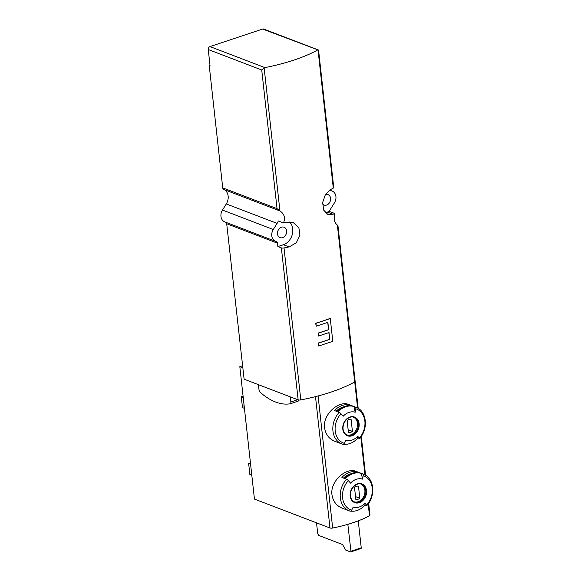 <?xml version="1.0" encoding="UTF-8"?>
<svg xmlns="http://www.w3.org/2000/svg" width="581" height="581" viewBox="0 0 581 581"><rect width="100%" height="100%" fill="white"/><g stroke="black" fill="none" stroke-linecap="round" stroke-linejoin="round"><path stroke-width="0.87" d="M279.214 210.671L223.779 189.464A2.426 1.925 -69.1 0 1 222.734 187.881L277.043 208.659L279.94 211.012C284.312 213.793 285.496 217.766 283.499 222.944A101.944 33.93 173.7 0 0 286.426 222.334L293.463 222.763L298.859 227.636L299.941 235.37L296.266 242.829L289.142 246.903L283.419 244.717A13.109 10.378 110.9 0 0 292.258 234.586A13.109 10.378 110.9 0 0 289.614 222.029M283.499 222.944L278.284 220.954A10.197 8.076 110.9 0 1 277.101 223.394L273.281 229.502A8.25 6.536 -69.1 0 0 275.554 241.326A8.25 6.536 -69.1 0 0 276.207 241.529A2.426 1.925 -69.1 0 1 276.396 241.587A2.426 1.925 -69.1 0 1 277.507 243.192L277.878 246.562L281.371 247.898A2.426 0.806 -6.3 0 0 284.015 247.956A101.944 33.93 -6.3 0 0 289.142 246.903M225.958 222.349A2.426 1.925 -69.1 0 1 226.699 223.75L244.122 379.197L298.147 399.866A2.426 0.806 -6.3 0 0 300.798 399.924A101.944 33.93 -6.3 0 0 351.926 383.438A101.944 33.93 -6.3 0 0 354.686 381.949A2.426 0.806 -6.3 0 0 355.151 381.397L337.946 225.566L337.365 225.058C334.46 222.843 333.552 218.972 334.627 213.438L329.412 211.448A10.197 8.076 110.9 0 1 330.596 209L334.416 202.892A8.25 6.536 -69.1 0 0 332.15 191.069L330.93 190.604M333.291 188.113L318.032 49.922L318.591 50.286L333.748 187.561A2.426 0.806 173.7 0 1 333.291 188.113A101.944 33.93 173.7 0 1 330.328 189.711L325.367 194.613L322.68 202.449L323.719 210.169L328.018 214.621L333.036 214.28A101.944 33.93 -6.3 0 0 334.627 213.438M318.032 49.922L262.59 29.05A2.426 1.925 -69.1 0 1 263.709 29.057L318.344 49.959M277.043 208.659L261.733 69.996L264.921 67.614A101.944 33.93 -6.3 0 0 317.531 50.068M318.7 346.022L332.79 341.323L330.277 318.57L315.941 323.356L316.253 326.195L327.873 322.324L328.686 329.717L318.301 333.182L318.62 336.021L328.999 332.557L329.754 339.384L318.381 343.175L318.7 346.022L318.097 343.066A101.944 33.93 173.7 0 0 329.587 339.319L328.846 332.608M318.62 336.021L318.076 333.095A101.944 33.93 173.7 0 0 328.519 329.652L327.72 322.375M316.253 326.195L315.636 323.239A101.944 33.93 173.7 0 0 329.979 318.453L330.277 318.57M356.073 471.394C346.69 467.044 330.03 480.886 331.954 494.671C332.993 501.236 336.355 505.71 342.035 508.092M365.217 503.095A72.814 20.168 42.9 0 1 366.466 505.245A1.939 0.537 42.9 0 1 366.575 505.826A1.939 0.537 42.9 0 1 366.117 505.819L364.853 505.339L365.217 503.095A14.765 11.693 -69.1 0 1 353.183 507.111A72.814 44.41 107.1 0 1 351.636 510.191A1.939 1.184 107.1 0 1 350.147 511.178A1.939 1.184 107.1 0 1 350.096 511.164A19.66 15.571 -69.1 0 1 349.319 510.895A19.66 15.571 -69.1 0 1 340.328 497.881A19.66 15.571 -69.1 0 1 346.574 479.245L345.31 478.766A19.66 15.571 -69.1 0 1 361.331 473.421L362.595 473.9A1.939 1.184 107.1 0 1 363.205 475.694A72.814 44.41 107.1 0 1 362.566 479.129L361.331 473.421M364.853 505.339A19.66 15.571 -69.1 0 1 350.771 511.113M360.416 473.072A19.66 15.571 110.9 0 0 344.395 478.41L341.904 477.459A19.66 15.571 -69.1 0 1 357.925 472.113L360.416 473.072M346.574 479.245A1.939 0.537 42.9 0 1 348.368 480.64A72.814 20.168 42.9 0 1 350.539 483.138A14.765 11.693 -69.1 0 1 362.566 479.129M348.687 404.507C339.304 400.156 322.644 413.999 324.568 427.79C325.614 434.348 328.969 438.822 334.649 441.211M315.49 396.634L329.986 527.991A2.426 0.806 -6.3 0 0 332.666 528.035A72.814 24.235 -6.3 0 0 347.837 524.338A72.814 24.235 -6.3 0 0 353.132 522.682A72.814 24.235 -6.3 0 0 358.121 520.903A72.814 24.235 -6.3 0 0 369.494 515.754A2.426 0.806 -6.3 0 0 369.981 515.187L368.659 503.219M351.926 383.438A72.814 24.235 -6.3 0 0 354.73 381.986A2.426 0.806 -6.3 0 0 355.209 381.419A2.426 0.806 -6.3 0 0 355.129 381.245M357.831 436.215A72.814 20.168 42.9 0 1 359.08 438.364A1.939 0.537 42.9 0 1 359.189 438.945A1.939 0.537 42.9 0 1 358.731 438.938L357.468 438.452L357.831 436.215A14.765 11.693 -69.1 0 1 345.797 440.224A72.814 44.41 107.1 0 1 344.25 443.31A1.939 1.184 107.1 0 1 342.761 444.298A1.939 1.184 107.1 0 1 342.717 444.276A19.66 15.571 -69.1 0 1 341.94 444.007A19.66 15.571 -69.1 0 1 332.942 430.993A19.66 15.571 -69.1 0 1 339.188 412.365L337.924 411.878A19.66 15.571 -69.1 0 1 353.945 406.533L355.209 407.02A1.939 1.184 107.1 0 1 355.819 408.806A72.814 44.41 107.1 0 1 355.18 412.241L353.945 406.533M357.468 438.452A19.66 15.571 -69.1 0 1 343.393 444.225M353.03 406.184A19.66 15.571 110.9 0 0 337.016 411.53L334.518 410.578A19.66 15.571 -69.1 0 1 350.539 405.233L353.03 406.184M339.188 412.365A1.939 0.537 42.9 0 1 340.989 413.759A72.814 20.168 42.9 0 1 343.153 416.257A14.765 11.693 -69.1 0 1 355.18 412.241M223.779 189.464A10.197 8.076 -69.1 0 1 226.292 203.953L222.472 210.061A8.25 6.536 -69.1 0 0 224.738 221.884L275.554 241.326M329.986 527.991L254.442 499.086L239.822 366.676L242.865 367.846M242.64 365.739L239.822 366.676M222.734 187.881L209.182 65.137L210.017 65.457L208.259 49.53A2.426 1.925 -69.1 0 1 209.981 46.596L262.59 29.05M330.306 189.718A2.426 1.925 -69.1 0 0 331.301 190.808A2.426 1.925 -69.1 0 0 331.497 190.866A8.25 6.536 -69.1 0 1 332.15 191.069M322.564 203.989A5.585 4.423 110.9 0 0 324.038 205.049A5.585 4.423 110.9 0 0 328.715 203.706A5.585 4.423 110.9 0 0 330.582 198.317A5.585 4.423 110.9 0 0 328.033 194.62A5.585 4.423 110.9 0 0 325.345 194.642M325.222 212.581A13.109 10.378 110.9 0 0 327.393 212.116L329.412 211.448M286.607 230.911A5.585 4.423 110.9 0 0 284.058 227.215A5.585 4.423 110.9 0 0 277.929 230.853A5.585 4.423 110.9 0 0 280.064 237.644A5.585 4.423 110.9 0 0 284.741 236.307A5.585 4.423 110.9 0 0 286.607 230.911M277.878 246.562L283.419 244.717M209.952 64.883L209.182 65.137M347.837 524.338L350.953 551.238A0.973 0.494 71.6 0 1 350.706 551.95A0.973 0.494 71.6 0 1 350.503 551.935L345.797 550.134L342.521 544.528L318.708 535.421L317.727 533.736L316.529 522.842M358.121 520.903L347.99 524.396M358.274 520.968L361.237 547.81A0.973 0.494 71.6 0 1 360.99 548.522L350.706 551.95M250.6 464.335L248.661 463.587L249.866 474.51L251.689 475.207M248.661 463.587L250.455 462.992M243.221 397.448L241.275 396.707L242.48 407.622L244.31 408.32M241.275 396.707L243.069 396.104M353.611 417.311A9.463 7.495 -69.1 0 1 356.778 428.64A9.463 7.495 -69.1 0 1 346.857 434.958M348.469 432.692A6.921 5.476 110.9 0 0 352.42 431.371L351.084 419.228A6.921 5.476 -69.1 0 0 347.126 420.55L348.469 432.692M336.159 411.203A17.72 14.031 -69.1 0 1 343.008 407.085M350.394 405.676L350.539 405.233M348.142 429.729L352.42 431.371M360.99 484.198A9.463 7.495 -69.1 0 1 364.164 495.52A9.463 7.495 -69.1 0 1 354.243 501.839M355.855 499.573A6.921 5.476 110.9 0 0 359.806 498.258L358.47 486.115A6.921 5.476 -69.1 0 0 354.512 487.43L355.855 499.573M343.538 478.083A17.72 14.031 -69.1 0 1 350.394 473.965M357.78 472.556L357.925 472.113M355.528 496.617L359.806 498.258M290.282 396.859L290.849 401.994A2.426 1.242 71.6 0 1 290.239 403.766A2.426 1.242 71.6 0 1 290.137 403.795A83.737 42.878 71.6 0 1 260.201 392.335A2.426 1.242 71.6 0 1 259.01 389.815L258.443 384.673M298.772 400.011A2.426 1.242 71.6 0 1 298.147 401.13A2.426 1.242 71.6 0 1 298.053 401.151L290.326 403.73M300.798 399.924L284.015 247.956M354.686 381.949L337.365 225.058M279.94 211.012L264.137 67.897M362.595 473.9A19.66 15.571 -69.1 0 1 363.372 474.169L356.08 471.38M350.183 496.021A10.015 7.931 -69.1 0 1 353.364 486.529A10.015 7.931 -69.1 0 1 365.66 487.524A10.015 7.931 -69.1 0 1 360.779 502.071A10.015 7.931 -69.1 0 1 350.183 496.021M351.636 510.191A18.207 14.416 -69.1 0 1 348.368 480.64M363.205 475.694A18.207 14.416 -69.1 0 1 366.466 505.245M354.73 381.986L357.605 408.036M360.801 436.999L364.991 474.917M368.187 503.887L369.494 515.754M318.09 395.959L332.666 528.035M355.209 407.02A19.66 15.571 -69.1 0 1 355.986 407.288L348.694 404.492M342.797 429.134A10.015 7.931 -69.1 0 1 354.141 416.918A10.015 7.931 -69.1 0 1 355.935 433.179A10.015 7.931 -69.1 0 1 342.797 429.134M344.25 443.31A18.207 14.416 -69.1 0 1 340.989 413.759M355.819 408.806A18.207 14.416 -69.1 0 1 359.08 438.364M277.101 223.394L226.292 203.953M273.281 229.502L222.472 210.061M277.507 243.192L226.699 223.75M298.147 399.866L281.371 247.898M264.921 67.614L209.981 46.596M261.733 69.996L208.259 49.53M331.497 190.866L331.119 190.728M333.036 214.28L327.393 212.116M361.237 547.81L350.953 551.238M251.733 475.367A12.441 9.855 -69.1 0 1 251.711 475.28L251.885 475.926A12.666 10.03 -69.1 0 1 251.755 475.454A12.666 10.03 -69.1 0 1 251.45 473.74A12.666 10.03 -69.1 0 1 251.384 471.423M251.355 471.118L251.711 475.28A12.441 9.855 -69.1 0 1 251.406 473.588A12.441 9.855 -69.1 0 1 251.355 471.162M244.499 409.039A12.666 10.03 -69.1 0 1 244.369 408.566A12.666 10.03 -69.1 0 1 244.064 406.853A12.666 10.03 -69.1 0 1 243.998 404.536M244.347 408.479A12.441 9.855 -69.1 0 1 244.325 408.392A12.441 9.855 -69.1 0 1 244.027 406.707A12.441 9.855 -69.1 0 1 243.976 404.274M347.3 435.147C344.947 434.203 343.538 432.141 343.059 428.96C342.478 420.172 350.713 415.161 354.069 417.463A9.463 7.495 -69.1 0 1 357.685 428.989A9.463 7.495 -69.1 0 1 347.3 435.147A9.463 7.495 -69.1 0 1 342.972 428.88M354.686 502.035C352.333 501.091 350.917 499.028 350.445 495.847C349.856 487.06 358.099 482.048 361.455 484.351A9.463 7.495 -69.1 0 1 365.071 495.869A9.463 7.495 -69.1 0 1 354.686 502.035A9.463 7.495 -69.1 0 1 350.358 495.767M297.719 399.706L290.849 401.994M350.147 511.178L342.027 508.106M342.761 444.298L334.641 441.219M355.209 381.419L358.186 408.37M361.273 436.338L365.572 475.258M244.499 409.046L243.969 404.238M359.189 438.945C368.666 429.475 366.974 410.883 355.986 407.288M366.575 505.826C376.052 496.363 374.36 477.771 363.372 474.169M298.147 401.13L290.239 403.766"/></g></svg>
